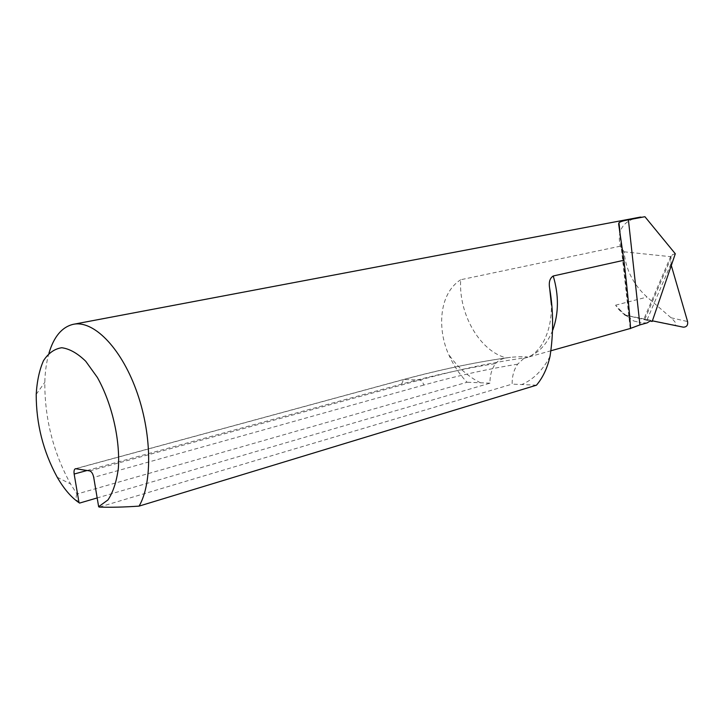 <?xml version="1.0" encoding="UTF-8"?>
<svg xmlns="http://www.w3.org/2000/svg" width="724" height="724" viewBox="0 0 724 724"><rect width="100%" height="100%" fill="white"/><g stroke="black" fill="none" stroke-linecap="round" stroke-linejoin="round"><path stroke-width="0.54" stroke-dasharray="3.62 2.71" d="M633.79 320.994L641.202 322.813L633.79 320.994L627.69 316.506C622.604 313.682 618.567 309.908 615.608 305.184L624.658 315.012L674.632 325.167C677.157 324.868 675.963 322.406 671.058 317.773L647.048 297.066C633.419 284.776 625.753 269.69 624.07 251.807L620.296 246.187C616.857 230.865 622.703 221.3 637.844 217.499M640.514 217.064L644.921 216.711M675.302 253.762L672.524 254.631L644.722 319.492L643.826 319.193L652.387 320.859M624.07 251.807L670.768 256.703L672.524 254.631M644.722 319.492L652.197 321.438M620.296 246.187L460.69 279.745C458.428 313.926 479.867 351.375 506.474 357.937L510.547 357.321C520.719 356.344 531.027 356.552 526.067 357.656L523.904 358.317L517.66 364.172C513.859 369.711 512.022 376.362 512.158 384.109L99.215 507.09M48.942 353.249C46.481 361.819 45.096 371.521 44.807 382.335C44.653 418.526 53.241 452.409 70.572 483.985L76.961 494.039L467.08 382.245C459.559 374.489 453.405 365.186 448.627 354.353C437.875 331.049 437.884 294.369 460.69 279.745M671.211 265.183L670.768 256.703M87.115 470.482L401.648 384.073C434.88 375.014 466.156 368.181 495.488 363.584C491.696 369.023 489.858 375.548 489.994 383.168L97.179 497.94M76.961 494.039C75.359 497.433 76.237 500.447 79.586 503.08M489.994 383.168L467.08 382.245M647.202 322.868L641.202 322.813M536.475 385.186L512.158 384.109M495.488 363.584C498.501 360.38 502.166 358.498 506.474 357.937M624.658 315.012L627.69 316.506M683.184 327.148L674.46 325.13M625.5 315.076L650.17 321.058M671.058 317.773L687.583 321.537M523.904 358.317L525.597 357.873C537.778 354.127 546.837 344.859 552.774 330.072M615.608 305.184L647.048 297.066M550.014 356.407C542.882 370.109 533.461 379.494 521.751 384.562M480.573 382.815C468.356 376.851 457.704 367.367 448.627 354.353M618.64 223.906L630.215 328.506M647.075 319.782L670.886 264.043M89.722 470.908L419.649 380.055C457.686 369.683 493.162 362.217 526.067 357.656M510.547 357.321C477.641 361.819 442.21 369.177 404.254 379.403L76.029 468.654M517.66 364.172C488.311 368.869 456.98 375.837 423.649 385.096C423.051 382.118 421.721 380.435 419.649 380.055L403.594 379.476L75.459 468.69M423.649 385.096L93.722 477.387M401.648 384.073L403.594 379.476C441.45 369.285 476.817 361.928 509.705 357.412M674.632 325.167L683.347 327.176M57.223 477.252L70.572 483.985M36.209 394.327L44.807 382.335M551.1 350.715L525.597 357.873C537.172 355.656 552.041 336.389 551.398 304.768M619.907 231.291L630.314 325.293M670.804 256.251L643.817 319.193M625.283 315.04L650.007 321.031M619.382 309.284C623.192 313.221 625.853 315.483 627.382 316.053"/><path stroke-width="1.09" d="M628.405 219.843L639.926 324.904L647.202 322.868L650.007 321.031L652.197 321.438L675.302 253.762L644.921 216.711L628.405 219.843C623.246 220.748 620.097 221.725 618.966 222.775L618.64 223.906L623.898 260.26L553.236 275.98C549.769 278.17 548.584 282.369 549.697 288.577C553.471 310.958 553.57 333.565 550.014 356.407C547.398 368 542.882 377.593 536.475 385.186L139.089 506.112C152.728 482.727 151.832 432.309 136.031 389.612C120.329 346.823 93.097 319.908 73.151 324.343L640.514 217.064M652.387 320.859L683.347 327.176C686.687 327.067 688.099 325.194 687.583 321.537L671.211 265.183M73.151 324.343C61.911 327.076 53.848 336.714 48.942 353.249M97.179 497.94L79.586 503.08L79.025 502.7C71.196 497.361 63.938 488.872 57.223 477.252C43.187 451.468 36.173 423.83 36.209 394.327C37.005 381.077 39.431 369.873 43.476 360.715C48.39 353.149 54.472 348.823 61.739 347.737C69.477 348.742 77.468 353.24 85.713 361.24L97.333 377.394C111.912 403.304 120.329 439.758 118.356 468.238C116.582 481.596 113.125 492.157 107.985 499.904L98.645 506.7L99.215 507.09C110.754 507.479 124.048 507.153 139.089 506.112M639.926 324.904L630.215 328.506C631.319 331.438 627.835 293.111 623.898 260.26M79.025 502.7L74.156 474.039L87.115 470.482M98.645 506.7L93.722 477.387C92.925 473.731 91.595 471.568 89.722 470.908L75.459 468.69C74.183 469.279 73.739 471.062 74.156 474.039M552.774 330.072C558.792 313.392 558.946 295.356 553.236 275.98M630.215 328.506L551.1 350.715M549.697 288.577L551.398 304.768M618.966 222.775L619.907 231.291M630.314 325.293L630.64 328.271"/></g></svg>
